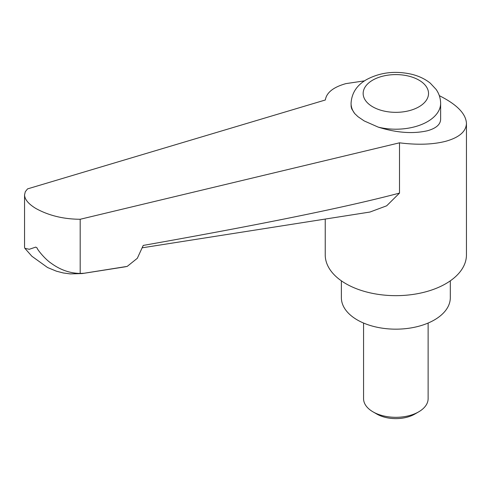 <?xml version="1.0" encoding="UTF-8"?>
<svg xmlns="http://www.w3.org/2000/svg" width="491" height="491" viewBox="0 0 491 491"><rect width="100%" height="100%" fill="white"/><g stroke="black" fill="none" stroke-linecap="round" stroke-linejoin="round"><path stroke-width="0.74" d="M450.308 280.834L450.308 297.718A54.47 31.449 180 0 1 434.357 319.954A54.47 31.449 180 0 1 375.001 326.773A54.47 31.449 180 0 1 341.374 297.718L341.374 280.834M142.525 247.759L369.962 212.038L386.669 205.809L399.508 193.092C347.382 206.926 261.955 224.369 143.237 245.42L137.314 258.297L127.218 266.392L82.101 273.567L70.231 273.898L63.229 272.953L56.434 271.192L47.566 267.527L31.897 256.265L24.857 248.311L24.55 247.36L24.55 194.884C24.716 199.456 28.466 203.974 35.8 208.436C48.689 215.567 63.486 219.176 80.186 219.268L80.186 273.432C69.882 273.291 60.135 269.841 50.954 263.084C45.074 259.211 37.089 249.354 37.064 247.906L35.69 247.09M80.186 219.268L399.508 142.82C417.46 145.097 432.878 144.581 445.767 141.273C459.245 137.474 466.137 131.508 466.45 123.37L466.45 254.89A70.606 40.765 180 0 1 445.767 283.718A70.606 40.765 180 0 1 368.821 292.556A70.606 40.765 180 0 1 325.232 254.89L325.232 219.06M466.45 123.37C465.91 113.697 456.863 104.46 439.316 95.659M364.531 80.855L345.916 83.623C333.371 87.134 326.509 92.59 325.33 99.992L27.557 188.888L25.311 191.705L24.55 194.884M354.68 113.538L351.728 108.892L351.133 106.627L351.059 103.349A44.785 25.857 180 0 0 354.68 113.538L357.988 116.698L364.193 120.927L378.199 127.114C396.562 132.846 412.999 134.049 427.508 130.735C436.057 128.323 440.427 124.536 440.63 119.381L440.63 103.349A44.785 25.857 180 0 1 427.508 121.633A44.785 25.857 180 0 1 378.199 127.114M363.567 323.047L363.567 398.68A32.277 18.633 0 0 0 373.019 411.857L376.879 414.085L373.019 411.857A32.277 18.633 0 0 0 418.67 411.857A32.277 18.633 0 0 0 428.121 398.68L428.121 323.047M418.67 411.857L414.809 414.085A26.821 15.485 180 0 1 376.879 414.085M399.508 142.82L399.508 193.092M35.69 247.12L29.3 249.287L24.857 248.311M80.186 273.432L84.17 273.254M126.696 266.49A71.011 52.549 81.1 0 1 124.119 266.987L83.335 273.395M418.952 106.811A32.682 18.867 180 0 1 372.73 106.811A32.682 18.867 180 0 1 372.73 80.125A32.682 18.867 180 0 1 418.952 80.125A32.682 18.867 180 0 1 418.952 106.811M440.63 103.349C440.562 98.261 439.046 93.597 436.076 89.368L430.3 83.175C425.053 78.953 418.725 75.958 411.317 74.184C395.046 70.612 380.169 72.392 366.679 79.53C356.871 85.103 351.66 93.044 351.059 103.349M127.218 266.392L124.119 266.987"/></g></svg>
